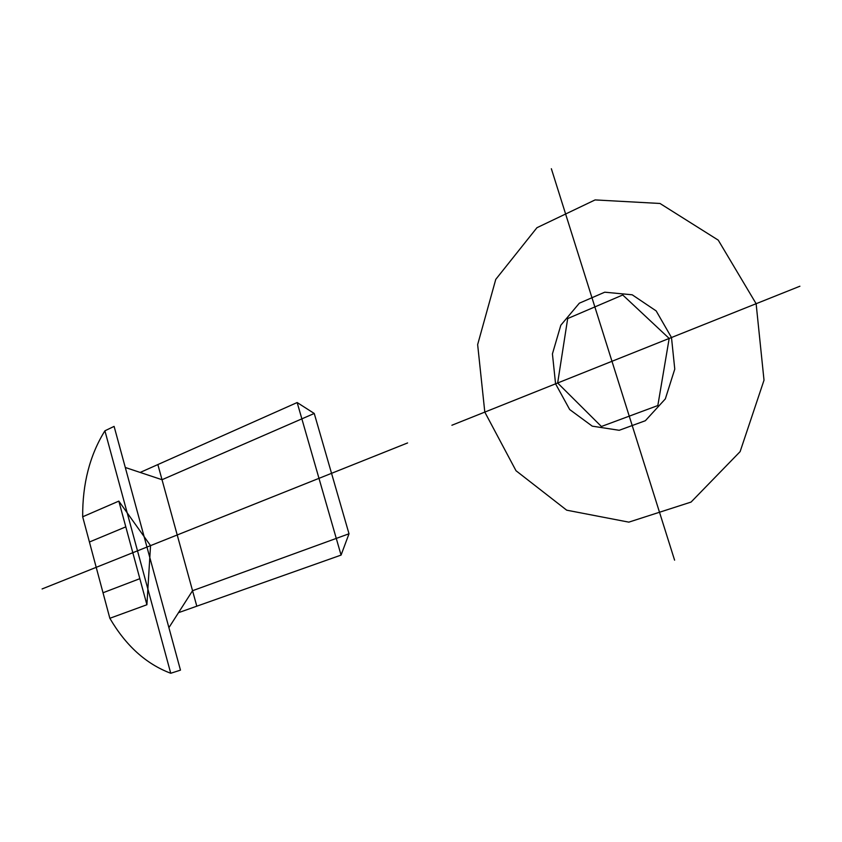 <?xml version="1.0" encoding="UTF-8"?>
<svg xmlns="http://www.w3.org/2000/svg" width="842" height="842" viewBox="0 0 842 842"><rect width="100%" height="100%" fill="white"/><g stroke="black" fill="none" stroke-linecap="round" stroke-linejoin="round"><path stroke-width="1.26" d="M451.901 425.242L611.976 361.292L674.589 560.162M799.9 286.227L611.976 361.292L551.363 168.737M756.127 303.709L718.247 240.138L659.991 203.469L595.083 199.922L536.943 227.708L495.759 279.386L477.646 344.61L484.803 412.096L515.999 470.72L566.687 510.178L628.816 522.145L691.061 502.074L740.129 451.617L764.01 380.184L756.127 303.709M671.484 337.526L656.171 310.919L632.205 294.795L604.745 292.195L579.338 303.194L560.814 325.233L552.426 353.893L555.573 383.826L569.676 409.528L592.252 426.157L619.207 430.294L645.361 420.716L665.338 398.897L674.768 369.101L671.484 337.526M567.687 318.55L557.657 382.994L601.399 426.494L657.834 405.549L669.179 338.442L622.743 294.984L567.687 318.55M42.1 588.947L407.591 442.945M349.009 533.775L192.544 590.716L178.504 612.671L341.073 555.088L349.009 533.775L314.245 413.464L162.022 479.719L125.3 467.489M178.504 612.671L168.905 627.658M314.245 413.464L297.163 402.539L140.161 472.446M196.807 606.187L157.854 464.563M341.073 555.088L297.163 402.539M150.539 545.627L118.827 501.116L82.674 516.788L109.849 618.291L146.908 604.745L150.539 545.627M89.431 542.006L125.805 526.86M103.019 592.757L139.846 578.675M146.908 604.745L118.827 501.116M170.737 673.263L104.913 430.799L114.102 426.389L180.472 670.137L170.737 673.263C146.14 664.022 125.847 645.698 109.849 618.291M104.913 430.799C89.841 455.069 82.432 483.729 82.674 516.788"/></g></svg>
